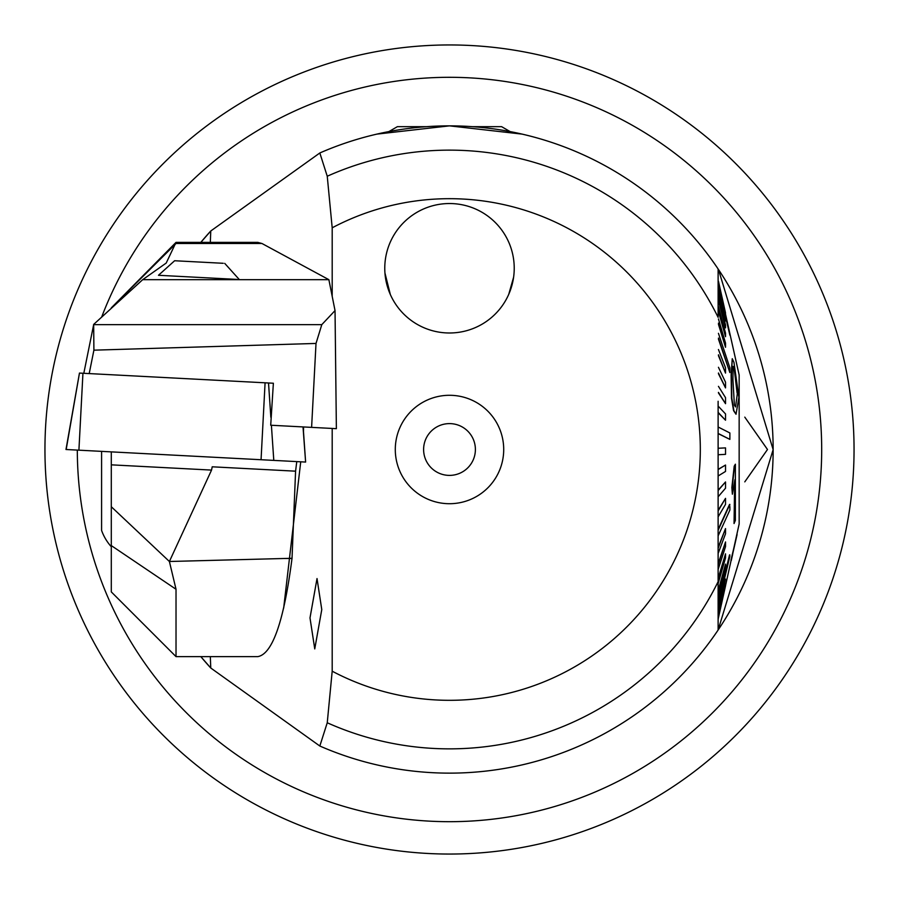 <?xml version="1.0" encoding="UTF-8"?>
<svg xmlns="http://www.w3.org/2000/svg" width="899" height="899" viewBox="0 0 899 899"><rect width="100%" height="100%" fill="white"/><g stroke="black" fill="none" stroke-linecap="round" stroke-linejoin="round"><path stroke-width="1.35" d="M854.05 449.5A404.55 404.55 0 0 1 449.5 854.05A404.55 404.55 0 0 1 44.95 449.5A404.55 404.55 0 0 1 449.5 44.95A404.55 404.55 0 0 1 854.05 449.5M423.609 449.5A25.891 25.891 0 0 1 449.5 423.609A25.891 25.891 0 0 1 475.391 449.5A25.891 25.891 0 0 1 449.5 475.391A25.891 25.891 0 0 1 423.609 449.5M395.29 449.5A54.21 54.21 0 0 1 449.5 395.29A54.21 54.21 0 0 1 503.71 449.5A54.21 54.21 0 0 1 449.5 503.71A54.21 54.21 0 0 1 395.29 449.5M309.998 617.905L317.021 578.563L321.775 609.578L314.751 648.921L309.998 617.905M744.788 481.864L767.488 449.5L744.788 417.136M382.12 132.951L388.874 131.591L397.392 126.669L426.632 126.669A323.64 323.64 0 0 1 472.368 126.669L501.608 126.669L510.126 131.591L522.15 134.12L449.5 125.86L376.85 134.12L381.963 132.985M426.632 126.669L435.824 126.152M513.587 277.308L508.722 294.389M390.335 294.524L384.941 272.993M718.121 408.236L718.121 427.564M332.192 428.452L332.192 671.193L327.247 722.762L319.83 746.024A323.64 323.64 0 0 0 718.447 269.464L773.14 449.624L718.121 630.019L718.121 401.28M449.5 773.14A323.64 323.64 0 0 0 718.121 630.019A323.64 323.64 0 0 1 319.83 746.024L210.759 668.002L200.825 656.63A323.64 323.64 0 0 0 210.759 668.002A1019.466 177.024 90 0 1 210.332 656.63M332.192 671.193A250.821 250.821 0 0 0 700.321 449.5A250.821 250.821 0 0 0 332.192 227.807L332.192 296.299M210.332 242.37A1019.466 177.024 90 0 1 210.759 230.998A323.64 323.64 0 0 0 200.825 242.37L210.759 230.998L319.83 152.976L327.247 176.238L332.192 227.807M514.228 268.262A64.728 64.728 0 0 0 449.5 203.534A64.728 64.728 0 0 0 384.772 268.262A64.728 64.728 0 0 0 449.5 332.99A64.728 64.728 0 0 0 514.228 268.262A64.728 64.728 0 0 0 449.5 203.534A64.728 64.728 0 0 0 384.772 268.262A64.728 64.728 0 0 0 449.5 332.99A64.728 64.728 0 0 0 514.228 268.262M520.847 133.827A323.64 323.64 0 0 1 718.121 268.981L718.121 317.347A299.367 299.367 0 0 0 327.247 176.238M718.121 627.502L718.121 454.355M319.83 152.976A323.64 323.64 0 0 1 718.121 268.981A323.64 323.64 0 0 0 319.83 152.976A323.64 323.64 0 0 1 378.097 133.839M300.727 461.805L283.668 608.084M737.079 392.908L734.101 367.781L737.079 392.908M738.888 397.392L736.023 414.259L733.887 410.641L731.82 398.223L731.449 374.962L732.258 358.712L733.955 362.319L738.888 397.392M734.427 367.781L733.135 366.365L732.932 379.749L734.393 405.134L735.551 406.944L737.394 393.211M718.447 338.103L729.876 372.591L729.887 370.208L729.876 367.826L718.447 333.327M718.121 433.43L729.876 439.386L729.876 432.958L718.447 427.16M718.121 535.871L729.876 510.048L729.887 507.238L729.539 504.418L718.121 529.511M718.121 605.33L729.887 556.234L729.539 554.897L718.121 601.296M718.447 285.152L729.887 334.529L718.447 283.87M718.121 619.242L739.158 523.937L739.158 375.063L725.347 313.38M718.447 281.859L725.527 313.38L718.447 283.331M729.876 335.17L718.447 286.612M718.447 291.051L725.527 320.999L718.447 292.456M718.447 299.446L725.527 327.888L718.447 300.772M718.447 310.2L725.527 336.687L718.447 311.436M718.447 323.157L725.527 347.272L718.447 324.281M732.258 358.712L731.123 374.962L731.494 398.223L733.562 410.641L736.023 414.259M729.876 372.591L718.447 339.103M718.447 354.802L725.527 373.085L718.447 355.656M718.447 373.006L725.527 387.907L718.447 373.703M718.447 392.402L725.527 403.696L718.447 392.93M718.447 412.708L725.527 420.215L718.447 413.057M729.876 439.386L718.121 433.599M718.447 448.241L725.527 447.882L718.447 448.264M718.121 469.368L725.527 465.041L718.121 469.57M718.121 490.157L725.527 481.943L718.121 490.551M718.121 510.317L725.527 498.349L718.121 510.879M718.121 547.446L725.527 528.578L718.121 548.334M718.121 563.83L725.527 541.94L718.121 564.864M718.121 578.417L725.527 553.851L718.121 579.574M718.121 590.969L725.527 564.111L718.121 592.239M718.121 609.219L725.527 579.068L718.121 610.635M718.121 614.635L725.527 583.541L718.121 616.085M718.121 617.433L721.403 602.802M737.09 534.399L730.954 560.189M734.652 481.628L734.045 523.533L734.888 479.706L732.37 494.203L732.179 487.55L734.528 466.199L735.382 464.199L735.371 520.442L734.045 523.533M735.382 464.199L734.202 466.199L731.853 487.55L732.37 494.203M725.527 313.38L718.447 281.376M718.447 281.196L725.493 312.773M718.121 612.567L725.527 579.068M718.121 617.231L725.527 583.541M725.527 585.901L718.121 618.917M718.121 595.632L725.527 567.516L725.527 564.111M718.121 553.526L725.527 533.77L725.527 528.578M718.121 569.528L725.527 546.614L725.527 541.94M718.121 583.642L725.527 557.919L725.527 553.851M729.876 554.897L718.121 602.645M718.121 516.869L725.527 504.339L725.527 498.349M718.121 454.748L725.527 454.355L725.527 447.882M718.121 475.987L725.527 471.447L725.527 465.041M718.121 496.799L725.527 488.202L725.527 481.943M729.876 504.418L718.121 530.241M725.527 420.215L725.527 413.922L718.121 406.078M725.527 373.085L725.527 367.803L718.447 349.52M725.527 387.907L725.527 382.199L718.447 367.298M725.527 403.696L725.527 397.65L718.447 386.356M725.527 320.999L718.447 288.972M725.527 327.888L725.527 325.067L718.447 296.614M725.527 336.687L725.527 333.158L718.447 306.66M725.527 347.272L725.527 343.092L718.447 318.965M731.28 560.482L732.707 554.099M737.068 534.68L732.741 553.672M736.719 364.174L734.382 353.734M111.296 545.592L111.296 591.902L176.024 656.63L176.024 589.272L111.296 545.592L111.296 451.871L111.296 464.839L211.546 470.087L212.22 466.806L295.58 471.177L292.029 558.29L169.394 561.493L176.024 589.272M176.024 656.63L257.766 656.63C272.453 654.135 283.87 621.434 292.006 558.515L292.029 558.29M328.877 279.679L142.694 279.679L166.203 263.059L176.024 242.37L257.766 242.37L261.98 243.505L328.877 279.679L335.035 310.593L336.372 428.666L311.605 427.373L316.01 343.44L321.797 324.64L93.665 324.64L93.901 350.172L316.01 343.44M296.771 461.592L295.58 471.177M261.98 243.505L176.024 243.505L111.296 307.874L176.024 242.37M303.581 426.946L303.48 431.52M311.605 427.373L270.711 425.227L273.375 383.232L268.52 382.985L273.375 383.232M211.546 470.087L169.394 561.493L111.296 506.733M335.035 310.593L321.797 324.64M93.901 350.172L89.203 373.579M83.809 373.299L93.665 324.64M142.694 279.679L93.586 324.494M303.019 426.924L305.615 462.064L66.178 449.511M270.857 417.305L268.52 382.985L79.46 373.074L66.2 449.388M236.887 279.398L158.471 275.285L174.631 260.744L223.244 263.295M111.296 546.727A48.546 48.546 0 0 1 101.587 530.41L101.587 451.365M101.609 317.223A372.186 372.186 0 0 1 821.686 449.5A372.186 372.186 0 0 1 449.792 821.686A372.186 372.186 0 0 1 77.314 450.096M381.895 132.996A323.64 323.64 0 0 1 388.874 131.591M510.126 131.591A323.64 323.64 0 0 1 517.116 132.996M327.247 722.762A299.367 299.367 0 0 0 718.121 581.653M283.623 558.515L292.006 558.515M82.944 373.254L78.91 450.174M265.081 382.805L261.058 459.726M271.397 425.261L273.79 460.389M79.46 373.074L65.987 449.5M303.154 426.924L305.615 462.064M224.728 263.373L239.269 279.522"/></g></svg>
